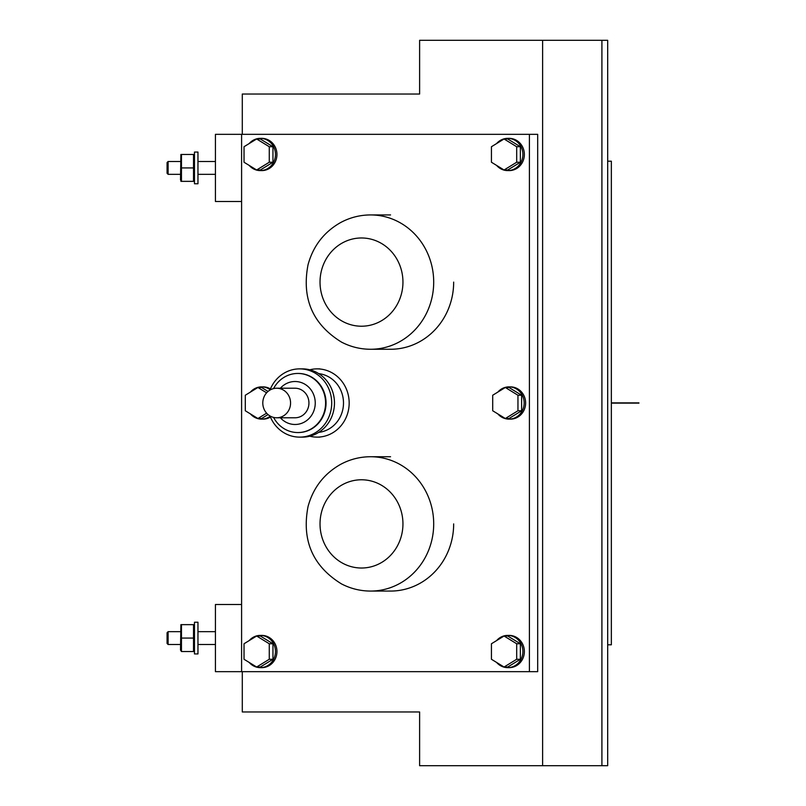 <?xml version="1.0" encoding="UTF-8"?>
<svg xmlns="http://www.w3.org/2000/svg" width="806" height="806" viewBox="0 0 806 806"><rect width="100%" height="100%" fill="white"/><g stroke="black" fill="none" stroke-linecap="round" stroke-linejoin="round"><path stroke-width="1.21" d="M241.599 134.33L241.599 671.67L537.683 671.67L537.683 134.33L215.434 134.33L215.434 201.5L241.599 201.5M529.411 671.67L529.411 134.33M505.332 387.485L492.708 395.242L492.708 410.758L505.332 418.515L517.956 410.758L517.956 395.242L505.332 387.485L508.999 387.485L521.623 395.242L517.956 395.242M505.332 418.515L508.999 418.515L521.623 410.758L521.623 395.242M521.623 410.758L517.956 410.758M497.866 413.931A16.12 15.153 -90 0 0 508.999 419.12A16.12 15.153 -90 0 0 524.152 403A16.12 15.153 -90 0 0 508.999 386.88A16.12 15.153 -90 0 0 497.866 392.069M508.999 386.88L510.47 386.88A16.12 15.153 -90 0 1 525.623 403A16.12 15.153 -90 0 1 510.47 419.12L508.999 419.12M268.025 391.444L261.587 387.485L257.91 387.485L245.296 395.242L245.296 410.758L257.91 418.515L266.605 413.176M266.605 392.824L257.91 387.485M257.91 418.515L261.587 418.515L268.025 414.556M250.454 413.931A16.12 15.153 -90 0 0 261.587 419.12A16.12 15.153 -90 0 0 270.131 416.319M270.131 389.681A16.12 15.153 -90 0 0 261.587 386.88A16.12 15.153 -90 0 0 250.454 392.069M270.443 417.075A16.12 15.153 -90 0 1 263.058 419.12L261.587 419.12M270.443 388.925A16.12 15.153 -90 0 0 263.058 386.88L261.587 386.88M504.062 636.005L491.438 643.762L491.438 659.268L504.062 667.025L516.686 659.268L516.686 643.762L504.062 636.005L507.74 636.005L520.364 643.762L516.686 643.762M504.062 667.025L507.74 667.025L520.364 659.268L520.364 643.762M520.364 659.268L516.686 659.268M496.607 662.441A16.12 15.153 -90 0 0 507.74 667.64A16.12 15.153 -90 0 0 522.893 651.52A16.12 15.153 -90 0 0 507.74 635.4A16.12 15.153 -90 0 0 496.607 640.589M507.74 635.4L509.211 635.4A16.12 15.153 -90 0 1 524.363 651.52A16.12 15.153 -90 0 1 509.211 667.64L507.74 667.64M256.651 636.005L244.027 643.762L244.027 659.268L256.651 667.025L269.275 659.268L269.275 643.762L256.651 636.005L260.328 636.005L272.952 643.762L269.275 643.762M256.651 667.025L260.328 667.025L272.952 659.268L272.952 643.762M272.952 659.268L269.275 659.268M249.195 662.441A16.12 15.153 -90 0 0 260.328 667.64A16.12 15.153 -90 0 0 275.481 651.52A16.12 15.153 -90 0 0 260.328 635.4A16.12 15.153 -90 0 0 249.195 640.589M260.328 635.4L261.799 635.4A16.12 15.153 -90 0 1 276.942 651.52A16.12 15.153 -90 0 1 261.799 667.64L260.328 667.64M504.062 138.975L491.438 146.732L491.438 162.238L504.062 169.995L516.686 162.238L516.686 146.732L504.062 138.975L507.74 138.975L520.364 146.732L516.686 146.732M504.062 169.995L507.74 169.995L520.364 162.238L520.364 146.732M520.364 162.238L516.686 162.238M496.607 165.411A16.12 15.153 -90 0 0 507.74 170.6A16.12 15.153 -90 0 0 522.893 154.48A16.12 15.153 -90 0 0 507.74 138.36A16.12 15.153 -90 0 0 496.607 143.559M507.74 138.36L509.211 138.36A16.12 15.153 -90 0 1 524.363 154.48A16.12 15.153 -90 0 1 509.211 170.6L507.74 170.6M256.651 138.975L244.027 146.732L244.027 162.238L256.651 169.995L269.275 162.238L269.275 146.732L256.651 138.975L260.328 138.975L272.952 146.732L269.275 146.732M256.651 169.995L260.328 169.995L272.952 162.238L272.952 146.732M272.952 162.238L269.275 162.238M249.195 165.411A16.12 15.153 -90 0 0 260.328 170.6A16.12 15.153 -90 0 0 275.481 154.48A16.12 15.153 -90 0 0 260.328 138.36A16.12 15.153 -90 0 0 249.195 143.559M260.328 138.36L261.799 138.36A16.12 15.153 -90 0 1 276.942 154.48A16.12 15.153 -90 0 1 261.799 170.6L260.328 170.6M453.667 523.9A67.17 63.12 90 0 1 390.557 591.07L370.579 591.07A67.17 63.12 -90 0 0 433.699 523.9A67.17 63.12 -90 0 0 370.579 456.73L390.557 456.73M453.667 282.1A67.17 63.12 90 0 1 390.557 349.27L370.579 349.27A67.17 63.12 -90 0 0 433.699 282.1A67.17 63.12 -90 0 0 370.579 214.93L390.557 214.93M607.684 161.2L611.361 161.2L611.361 644.8L607.684 644.8M611.361 161.2L611.361 644.8M611.361 577.096L611.361 551.304M611.361 228.904L611.361 241.8M181.461 651.52L180.504 650.039L180.897 624.65L181.461 624.65L181.461 651.52L193.521 651.52L193.521 624.65L194.075 624.65L181.461 624.65M181.461 638.08L193.521 638.08M193.521 651.52L194.075 651.52L193.521 651.52M197.964 622.232L197.964 653.938L194.478 653.938L194.478 622.232L197.964 622.232M242.294 134.33L242.294 94.03L419.614 94.03L419.614 40.3L607.684 40.3L607.684 765.7L419.614 765.7L419.614 711.97L242.294 711.97L242.294 671.67L215.434 671.67L215.434 604.5L241.599 604.5M215.434 644.498L197.964 644.498M180.504 644.498L168.111 644.498L168.111 631.672L180.504 631.672M168.111 631.672L167.074 632.71L167.074 643.46L168.111 644.498M180.897 181.35L181.461 181.35L180.504 179.869L180.897 154.48L181.461 154.48L181.461 181.35L193.521 181.35L193.521 154.48L194.075 154.48L180.897 154.48M181.461 167.92L193.521 167.92M193.521 181.35L194.075 181.35L193.521 181.35M197.964 152.062L197.964 183.768L194.478 183.768L194.478 152.062L197.964 152.062M215.434 174.328L197.964 174.328M180.504 174.328L168.111 174.328L168.111 161.502L180.504 161.502M168.111 161.502L167.074 162.54L167.074 173.29L168.111 174.328M276.68 417.78L295.056 417.78A14.78 13.883 -90 0 0 308.94 403A14.78 13.883 -90 0 0 295.056 388.22L276.68 388.22A14.78 13.883 -90 0 0 262.796 403A14.78 13.883 -90 0 0 276.68 417.78A14.78 13.883 -90 0 0 290.563 403A14.78 13.883 -90 0 0 276.68 388.22M280.387 417.78A21.49 20.2 -90 0 0 313.605 411.493A21.49 20.2 -90 0 0 295.056 381.51A21.49 20.2 -90 0 0 280.387 388.22M273.556 417.397A29.55 27.767 -90 0 0 297.807 432.55A29.55 27.767 -90 0 0 325.584 403A29.55 27.767 -90 0 0 297.807 373.45A29.55 27.767 -90 0 0 273.556 388.603M298.039 432.55A29.55 27.767 -90 0 0 298.27 432.55A29.55 27.767 -90 0 0 326.047 403A29.55 27.767 -90 0 0 298.27 373.45A29.55 27.767 -90 0 0 298.039 373.45M269.98 415.946A34.124 32.059 -90 0 0 299.651 437.124A34.124 32.059 -90 0 0 331.709 403A34.124 32.059 -90 0 0 299.651 368.876A34.124 32.059 -90 0 0 269.98 390.054M299.651 437.124L302.411 437.124A34.124 32.059 -90 0 0 334.47 403A34.124 32.059 -90 0 0 302.411 368.876L299.651 368.876M318.702 432.379A29.55 27.767 -90 0 0 343.497 403A29.55 27.767 -90 0 0 318.702 373.621M309.756 436.207A34.124 32.059 -90 0 0 317.111 437.124A34.124 32.059 -90 0 0 349.169 403A34.124 32.059 -90 0 0 317.111 368.876A34.124 32.059 -90 0 0 309.756 369.793M319.861 368.876L317.111 368.876M542.619 765.7L542.619 40.3M402.95 523.9A44.129 41.469 90 0 1 340.757 562.114A44.129 41.469 90 0 1 340.757 485.686A44.129 41.469 90 0 1 402.95 523.9M402.95 282.1A44.129 41.469 90 0 1 340.757 320.314A44.129 41.469 90 0 1 340.757 243.886A44.129 41.469 90 0 1 402.95 282.1M601.911 765.7L601.911 40.3M370.579 456.73C359.97 456.78 349.965 459.319 340.585 464.377C324.012 473.777 313.171 487.821 308.053 506.49C301.525 540.322 312.678 566.124 341.492 583.907C350.63 588.642 360.332 591.03 370.579 591.07M370.579 214.93C359.97 214.98 349.965 217.519 340.585 222.577C324.012 231.977 313.171 246.021 308.053 264.69C301.525 298.522 312.678 324.324 341.492 342.107C350.63 346.842 360.332 349.23 370.579 349.27M194.478 626.131L194.075 624.65M194.478 650.039L194.075 651.52M215.434 631.672L197.964 631.672M194.478 155.961L194.075 154.48M194.478 179.869L194.075 181.35M215.434 161.502L197.964 161.502M319.861 437.124L317.111 437.124M638.926 402.869L611.361 402.869M638.926 403.131L611.361 403.131"/></g></svg>
